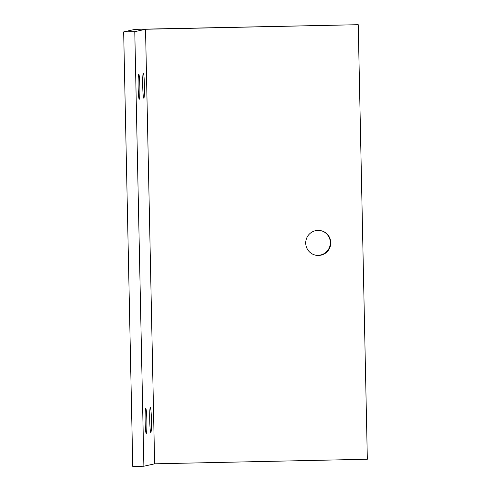 <?xml version="1.0" encoding="UTF-8"?>
<svg xmlns="http://www.w3.org/2000/svg" width="491" height="491" viewBox="0 0 491 491"><rect width="100%" height="100%" fill="white"/><g stroke="black" fill="none" stroke-linecap="round" stroke-linejoin="round"><path stroke-width="0.74" d="M135.105 29.337L123.664 31.903L134.78 31.682L145.532 29.264L358.234 24.697L135.105 29.337M322.059 230.985A12.539 12.527 -71.2 0 1 330.339 242.511A12.539 12.527 -71.2 0 1 314.001 254.725M123.664 31.903L132.766 466.45L143.881 466.229L154.634 463.817L367.336 459.245L358.234 24.697M134.78 31.682L143.881 466.229M145.532 29.264L154.634 463.817M139.855 86.514A12.539 0.859 -91.1 0 1 139.248 99.243A12.539 0.859 -91.1 0 1 138.143 86.901A12.539 0.859 -91.1 0 1 138.75 74.172A12.539 0.859 -91.1 0 1 139.855 86.514M146.858 420.781A12.539 0.859 -91.1 0 1 146.25 433.51A12.539 0.859 -91.1 0 1 145.14 421.168A12.539 0.859 -91.1 0 1 145.747 408.438A12.539 0.859 -91.1 0 1 146.858 420.781M151.431 419.756A12.539 0.859 -91.1 0 1 150.829 432.485A12.539 0.859 -91.1 0 1 149.718 420.143A12.539 0.859 -91.1 0 1 150.326 407.413A12.539 0.859 -91.1 0 1 151.431 419.756M144.434 85.489A12.539 0.859 -91.1 0 1 143.826 98.218A12.539 0.859 -91.1 0 1 142.715 85.87A12.539 0.859 -91.1 0 1 143.323 73.141A12.539 0.859 -91.1 0 1 144.434 85.489M330.774 242.658A12.539 12.527 -71.2 0 1 314.215 254.798A12.539 12.527 -71.2 0 1 305.721 243.198A12.539 12.527 -71.2 0 1 322.28 231.052A12.539 12.527 -71.2 0 1 330.774 242.658"/></g></svg>
